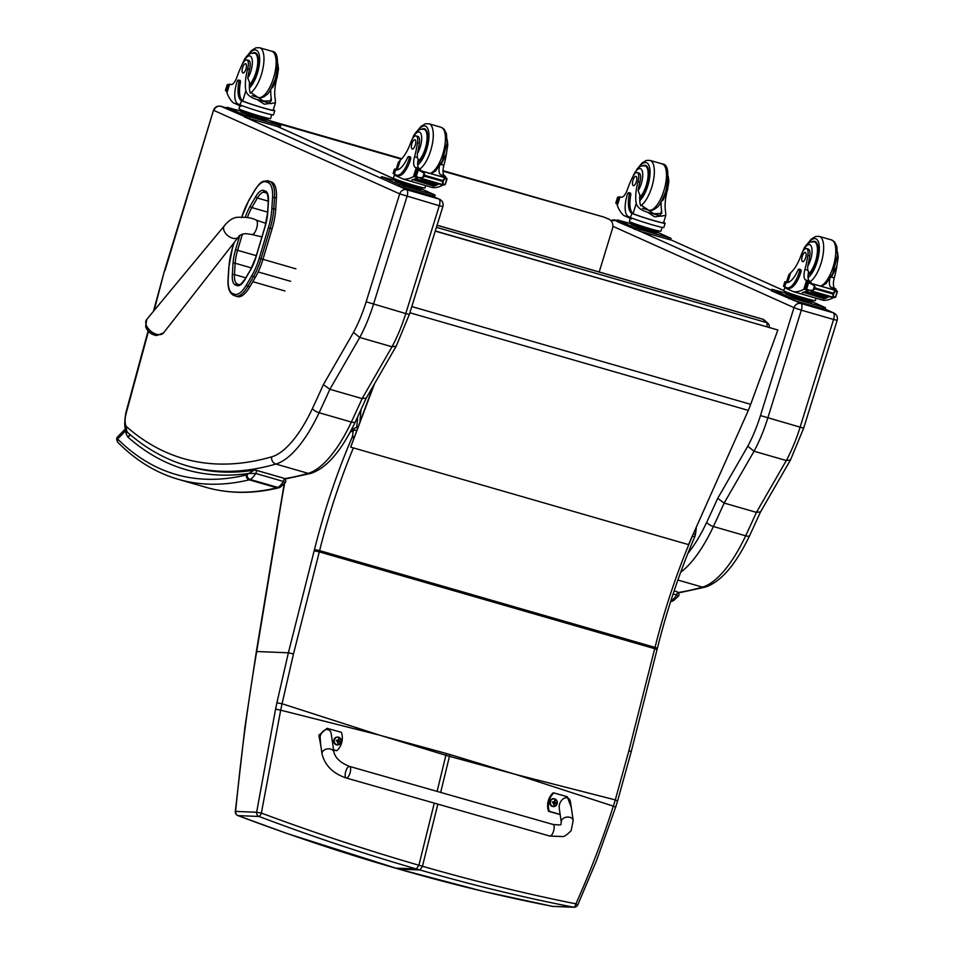 <?xml version="1.0" encoding="UTF-8"?>
<svg xmlns="http://www.w3.org/2000/svg" width="955" height="955" viewBox="0 0 955 955"><rect width="100%" height="100%" fill="white"/><g stroke="black" fill="none" stroke-linecap="round" stroke-linejoin="round"><path stroke-width="1.43" d="M381.463 735.708L446.343 753.495A160.01 60.583 -73.9 0 0 445.889 755.298L379.756 735.207L280.686 710.174L261.36 813.087L256.632 812.263L275.565 709.111A156.942 38.367 -77.4 0 0 276.89 702.82L288.374 652.802L256.692 651.513C247.823 703.644 240.803 756.933 235.634 811.404L235.312 811.499A4.011 4.011 0 0 0 237.891 815.594L237.891 815.594A4.011 1.098 -69.2 0 0 238.022 815.618C290.833 835.565 343.287 853.066 395.394 868.107L395.119 868.023M259.032 816.465A4.011 1.11 -69.2 0 0 261.36 813.087C314.207 832.736 366.72 850.117 418.887 865.23L416.38 868.955C364.261 853.901 311.808 836.413 259.032 816.465L238.022 815.618A4.011 3.701 92.3 0 1 235.634 811.404L256.632 812.263A4.011 3.701 -87.7 0 0 259.032 816.465M237.747 815.498A4.011 1.098 -69.2 0 0 237.891 815.594L286.882 833.44L398.689 869.062M356.609 430.311A4.011 1.242 -171.6 0 0 353.278 430.562L350.175 432.149M353.72 437.999A4.011 1.182 -156.7 0 1 352.359 436.793L353.278 430.562A4.011 3.498 62.9 0 1 355.021 428.019L351.38 429.881M276.89 702.82L282.059 703.74L280.686 710.174L275.565 709.111M514.339 774.051L449.912 754.522A160.01 60.583 -73.9 0 0 449.459 756.324L516.058 774.541L613.349 806.163C602.653 839.421 590.166 871.987 575.913 903.848L577.763 904.886L596.577 860.455L615.653 807.154L613.349 806.163L615.295 799.896L516.046 774.541M437.856 804.134L422.456 866.257L419.949 869.981C472.057 885.01 523.233 897.413 573.454 907.19A4.011 1.898 -79 0 0 575.913 903.848C525.787 893.785 474.635 881.262 422.456 866.257L418.887 865.23L434.286 803.107M552.229 906.295A4.011 1.91 -79 0 0 552.336 906.331A4.011 4.011 0 0 0 552.945 906.402A4.011 3.701 -87.7 0 1 552.456 906.343C502.199 896.554 451.035 884.151 398.951 869.134L395.394 868.107L416.38 868.955L419.949 869.981L398.82 869.11L483.17 891.337L552.348 906.331A4.011 1.91 -79 0 0 552.348 906.331A4.011 1.91 -79 0 0 552.456 906.343L573.454 907.19A4.011 3.701 92.3 0 0 573.943 907.25A4.011 4.011 0 0 0 577.763 904.886M695.813 528.294A4.011 1.242 8.4 0 1 696.219 528.963A4.011 4.011 0 0 0 696.171 527.494M692.279 536.197L692.363 536.221A4.011 1.182 23.3 0 0 695.025 536.197A4.011 4.011 0 0 0 695.3 535.194A4.011 1.242 -171.6 0 0 693.354 533.785M769.169 327.29A4.011 4.011 0 0 0 767.939 323.327L767.939 323.327A4.011 3.653 131.7 0 0 766.626 322.611A4.011 1.516 106.1 0 1 766.77 326.598M762.388 319.149A4.011 1.516 106.1 0 1 762.675 319.161L762.675 319.161A4.011 1.516 106.1 0 1 762.914 319.292A4.011 3.653 -48.3 0 1 764.227 320.021A4.011 4.011 0 0 0 762.675 319.161L437.08 225.213M443.025 171.184L603.476 216.964A8.022 7.425 -67.7 0 1 604.193 217.215A8.022 8.022 0 0 0 603.369 216.916L443.036 170.659L603.476 216.964A8.022 3.032 -73.9 0 0 603.369 216.916L603.369 216.916A8.022 3.032 -73.9 0 0 603.238 216.892M604.193 217.215L608.431 218.946A8.022 7.425 -67.7 0 1 612.513 228.436L599.203 271.996M272.139 121.882L401.339 159.151M607.714 218.707A8.022 7.425 -67.7 0 1 608.431 218.946M374.563 383.695L350.688 447.131L373.381 385.748M350.688 447.131L688.519 544.613L748.326 410.411A64.2 24.305 -73.9 0 0 750.69 404.347L777.859 329.988L435.241 231.122M777.859 329.988L435.289 230.955M262.947 259.354L272.115 228.722L270.193 228.161L261.013 258.805L262.947 259.354A36.6 13.859 106.1 0 1 255.403 277.213L253.469 276.652A36.6 13.859 -73.9 0 0 261.013 258.805L259.223 258.244A35.156 13.31 106.1 0 1 251.977 275.386L246.378 285.008A27.134 10.278 106.1 0 1 234.524 294.224L232.781 293.579A27.146 10.278 106.1 0 1 228.245 278.347L228.949 267.006A35.156 13.31 106.1 0 1 232.387 248.479L234.166 242.558M271.614 182.059L267.949 180.865L271.614 182.059A28.578 10.815 106.1 0 1 276.401 198.091L274.479 197.53A28.578 10.815 -73.9 0 0 269.692 181.498A1.444 1.337 110.1 0 0 267.997 182.512A27.134 10.266 106.1 0 1 272.533 197.733L271.829 209.061A35.156 13.31 106.1 0 1 268.391 227.612L259.223 258.244M246.378 285.008A1.444 0.74 30.2 0 0 247.882 286.273L249.804 286.822L255.403 277.213M271.829 209.061A1.444 0.68 3.5 0 1 273.775 208.859L275.697 209.42L276.401 198.091M249.804 286.822A28.578 10.815 106.1 0 1 237.592 296.623L235.67 296.062A28.578 10.815 -73.9 0 0 247.882 286.273L253.469 276.652A1.444 0.74 30.2 0 1 251.977 275.386M275.697 209.42A36.612 13.859 106.1 0 1 272.115 228.722M192.325 467.317L187.192 465.837A965.004 365.335 -73.9 0 0 275.9 464.046A104.322 39.489 -73.9 0 0 319.101 412.739L351.356 422.05A805.996 305.134 106.1 0 0 362.124 398.593L392.016 346.772L396.23 346.14L409.361 314.398L405.756 313.562A80.256 30.381 106.1 0 1 392.016 346.772L359.76 337.461A80.256 30.381 -73.9 0 0 373.501 304.263L407.021 196.408A6.017 2.28 -73.9 0 0 406.711 189.723C403.428 189.15 401.076 190.534 399.668 193.865L439.276 205.719L405.756 313.562L366.159 301.804A74.311 28.137 106.1 0 1 353.493 332.424L359.76 337.461L329.869 389.294L362.124 398.593L366.254 398.104L355.379 421.788A5.933 2.113 25.1 0 1 351.356 422.05A104.322 39.489 106.1 0 1 308.155 473.358A5.933 5.348 73.9 0 0 310.9 473.37C326.55 468.213 341.377 451.023 355.379 421.788M432.985 196.288L438.966 199.034A6.017 2.28 106.1 0 1 439.276 205.719L442.881 206.543L409.361 314.398M353.493 332.424L323.399 384.602L329.869 389.294A805.996 305.134 -73.9 0 1 319.101 412.739A5.933 2.113 25.1 0 1 312.464 408.442A98.389 37.245 106.1 0 1 271.721 456.836A5.933 5.348 73.9 0 0 275.9 464.046L308.155 473.358A965.004 365.335 106.1 0 1 284.59 478.634M833.978 313.073L833.261 312.798A6.017 2.28 106.1 0 1 833.572 319.483L837.177 320.319C837.929 317.144 836.866 314.72 833.978 313.073L825.108 309.086M825.096 309.134L833.261 312.798L801.006 303.499A6.017 2.28 -73.9 0 1 801.317 310.172L793.963 307.725L760.455 415.58L803.656 428.174L790.501 459.94L786.311 460.537L754.056 451.238A80.256 30.381 -73.9 0 0 767.796 418.027L801.317 310.172L833.572 319.483L800.051 427.339A80.256 30.381 106.1 0 1 786.311 460.537L756.42 512.369L760.55 511.868L749.675 535.564A5.933 2.113 25.1 0 1 745.652 535.815A104.322 39.489 106.1 0 1 702.45 587.122A5.933 5.348 73.9 0 0 705.196 587.134C720.846 581.977 735.672 564.787 749.675 535.564M680.664 572.308A104.322 39.489 -73.9 0 0 713.397 526.503L745.652 535.815A805.996 305.134 106.1 0 0 756.42 512.369L724.165 503.058L754.056 451.238L747.789 446.2L717.694 498.379L724.165 503.058A805.996 305.134 -73.9 0 1 713.397 526.503A5.933 2.113 -154.9 0 1 706.76 522.206A98.389 37.245 106.1 0 1 687.839 553.518M794.715 300.67L801.006 303.499C797.723 302.926 795.372 304.299 793.963 307.641L793.963 307.725M129.94 434.453L127.97 437.163L130.513 434.943M256.167 470.29L283.563 478.192A2.006 0.764 106.1 0 1 283.695 478.204L256.047 470.218A2.006 0.764 106.1 0 0 255.904 470.218L254.269 470.147L248.778 473.465L255.749 473.465L283.396 481.451L284.936 482.932C286.393 481.583 285.987 480.007 283.695 478.204L283.695 478.204A2.006 0.764 106.1 0 1 284.041 479.458A2.006 0.764 106.1 0 1 283.396 481.451A21.261 8.046 106.1 0 1 277.833 487.444A16.056 6.076 106.1 0 1 276.866 487.814A4.011 3.629 76.5 0 0 278.585 487.862C252.944 494.022 228.758 493.842 205.994 487.325L178.346 479.338A856.683 324.318 -73.9 0 0 249.219 479.84A16.056 6.076 -73.9 0 0 250.174 479.458A4.011 3.486 -118.1 0 1 247.142 474.671A12.033 4.56 106.1 0 1 246.426 474.945A4.011 3.629 76.5 0 0 249.219 479.84L276.866 487.814A856.683 324.318 106.1 0 1 205.994 487.325M246.426 474.945A852.66 322.802 106.1 0 1 117.608 438.99A4.011 3.641 134.9 0 0 118.348 442.857A4.011 3.641 134.9 0 0 118.348 442.869C136.326 460.788 156.322 472.952 178.346 479.338M125.654 429.344L125.511 430.944L117.608 438.99L118.062 436.399M247.142 474.671A17.25 6.53 106.1 0 0 248.778 473.465A967.009 366.087 -73.9 0 1 127.97 437.163A34.01 12.869 -73.9 0 1 125.511 430.944A4.011 2.996 -11.2 0 1 126.072 430.239M673.144 593.903L676.629 594.905L678.157 596.386C679.626 595.037 679.208 593.461 676.928 591.67A2.006 0.764 106.1 0 1 676.928 591.67A2.006 0.764 106.1 0 1 677.274 592.912A2.006 0.764 106.1 0 1 676.629 594.905A21.261 8.046 106.1 0 1 671.055 600.898A16.056 6.076 106.1 0 1 670.828 601.017M276.461 79.754A27.97 10.589 -73.9 0 0 275.255 99.236L275.434 102.818L264.26 104.191L257.038 99.511L271.435 103.665M257.038 99.511C250.735 97.732 247.011 94.82 245.877 90.761A27.97 10.589 106.1 0 1 247.667 68.975L249.53 69.512A8.846 3.343 106.1 0 0 248.658 60.428L246.808 59.902A8.846 3.343 106.1 0 1 247.667 68.975M242.845 63.245A13.477 5.109 106.1 0 1 250.843 56.512A13.477 5.109 106.1 0 1 250.902 71.04A13.477 5.109 106.1 0 1 247.751 78.047L249.494 82.357A27.97 10.589 -73.9 0 0 249.876 91.907L263.461 101.039L271.327 100.86L271.256 98.079A27.97 10.589 -73.9 0 1 270.826 89.209M239.884 104.799A18.205 0.907 17.3 0 0 259.163 111.353A18.205 0.907 17.3 0 0 273.452 114.863L274.765 110.637A18.205 0.907 -162.7 0 1 261.133 107.33A18.205 0.907 -162.7 0 1 241.734 100.8L242.713 100.967A22.741 8.607 106.1 0 1 240.362 82.548A2.519 0.955 106.1 0 0 240.003 80.471L238.499 80.029A2.519 0.955 -73.9 0 0 236.924 82.058A19.697 7.461 -73.9 0 0 237.95 103.928L239.884 104.799L241.734 100.8M274.001 110.112A18.205 0.907 -162.7 0 1 274.765 110.637M241.329 105.396L241.066 106.268L233.259 102.77A85.305 32.291 106.1 0 1 226.944 92.85L229.522 84.553M229.355 84.577L227.72 84.398L229.272 84.84M275.434 102.818L273.154 110.135A16.51 0.824 -162.7 0 1 260.846 107.151A16.51 0.824 -162.7 0 1 243.227 101.23M241.209 100.526A22.741 8.607 -73.9 0 1 238.857 82.118A2.519 0.955 -73.9 0 0 238.499 80.029M227.206 91.477L226.013 91.095A6.757 2.555 -73.9 0 0 225.678 90.641L227.72 84.398M227.457 84.923L227.457 84.923A6.757 2.555 -73.9 0 0 227.959 84.84L228.973 85.795M267.615 119.041L267.257 120.187L258.924 118.169L245.71 113.967L240.827 111.783L241.138 110.816M245.71 113.967L246.068 112.821M258.924 118.169L259.271 117.023M267.997 118.265L267.77 118.993A13.991 0.692 -162.7 0 1 254.197 115.507A13.991 0.692 -162.7 0 1 241.042 110.684L241.269 109.956M226.084 91.155L228.066 85.532M229.654 84.136A56.87 21.523 106.1 0 0 230.68 84.506A56.87 21.523 106.1 0 0 230.788 84.541A10.326 3.904 106.1 0 0 236.959 77.045A44.228 16.748 106.1 0 1 242.391 64.14A8.846 3.343 106.1 0 1 246.808 59.902M271.733 114.731L270.528 118.587A16.51 0.824 -162.7 0 1 257.564 115.4A16.51 0.824 -162.7 0 1 240.075 109.455A16.51 0.824 -162.7 0 1 238.989 108.786L239.932 105.754M267.4 119.745L280.448 125.606L280.233 127.302L249.255 118.504L220.975 106.327A6.017 2.28 -73.9 0 0 220.856 106.28A6.017 2.28 -73.9 0 0 220.689 106.256M280.71 125.774L244.767 115.316L227.039 107.306L241.018 111.198M251.702 117.167L246.617 115.651L251.631 117.405M276.675 124.377L271.59 122.849L276.604 124.616M235.276 109.801L230.191 108.273L235.205 110.04M249.351 85.783A18.061 6.84 -73.9 0 0 256.418 72.878A18.061 6.84 -73.9 0 0 255.128 52.704A18.061 6.84 -73.9 0 0 252.98 52.919M247.751 78.047A27.97 10.589 106.1 0 1 249.53 69.512M277.857 63.71L278.478 68.975L277.081 77.785L272.724 87.347L271.28 88.421M242.606 67.626A4.811 1.826 -73.9 0 0 242.952 72.998A4.811 1.826 -73.9 0 0 246.032 68.879A4.811 1.826 -73.9 0 0 245.626 63.746A4.811 1.826 -73.9 0 0 242.606 67.626M416.117 135.92L417.98 136.458A8.846 3.343 106.1 0 1 419.329 143.298L417.466 142.761A8.846 3.343 106.1 0 0 416.117 135.92A8.846 3.343 106.1 0 0 410.853 142.247A27.97 10.589 106.1 0 1 400.324 160.106L398.331 162.362L396.05 169.692A16.51 0.824 -162.7 0 0 396.397 169.99M396.038 169.954L395.203 169.715A18.205 0.907 -162.7 0 1 394.439 169.19L393.126 173.416A18.205 0.907 17.3 0 0 394.331 174.144L396.265 175.016A19.697 7.461 -73.9 0 0 396.647 175.147A19.697 7.461 -73.9 0 0 408.967 159.306A2.519 0.955 -73.9 0 0 408.788 156.501A2.519 0.955 -73.9 0 0 407.463 157.826A22.741 8.607 -73.9 0 1 395.657 169.883L394.331 174.144M394.439 169.19A18.205 0.907 -162.7 0 1 396.17 169.322M418.111 177.367A1.898 0.716 106.1 0 1 417.908 177.523L413.479 176.615A85.305 32.291 106.1 0 1 403.296 179.122L432.675 187.598A85.305 32.291 -73.9 0 0 442.857 185.091L443.084 184.84M442.857 185.091L441.699 184.387M438.846 183.945A85.305 32.291 106.1 0 1 436.387 185.127M433.594 186.046A85.305 32.291 106.1 0 1 433.176 186.141L432.842 186.034A85.305 32.291 106.1 0 0 433.248 185.939M438.512 183.838A85.305 32.291 106.1 0 1 436.495 184.828M418.433 177.511A85.305 32.291 106.1 0 1 412.142 180.065L411.796 179.97A85.305 32.291 106.1 0 0 417.908 177.523M436.077 185.401L436.507 184.769L415.95 178.848A85.305 32.291 106.1 0 1 415.425 179.074L435.969 184.995M435.002 185.807L435.408 185.222L414.864 179.289A85.305 32.291 106.1 0 1 414.339 179.48L434.895 185.413M414.398 179.838L413.79 179.659A85.305 32.291 106.1 0 1 413.276 179.815L433.94 186.141M446.534 153.301A44.228 16.748 -73.9 0 1 443.908 165.263A10.326 3.904 -73.9 0 0 444.481 175.78A56.87 21.523 -73.9 0 0 445.567 176.377L445.293 177.761M441.843 176.771A1.898 0.716 106.1 0 0 441.604 175.243L445.603 176.388L443.92 177.976M419.484 170.503L416.846 169.954A6.757 2.555 106.1 0 1 416.511 169.501L446.415 178.084L442.475 180.435L425.047 175.41L424.115 173.249L419.484 170.503L446.451 178.119M416.571 176.341L414.565 175.756A6.757 2.555 106.1 0 1 415.067 175.672L418.875 177.666L444.159 184.96L445.221 184.53L446.785 178.382M444.779 184.84L442.75 183.265L442.213 181.283L424.784 176.257L422.79 177.511L418.875 177.666M442.213 181.283L442.475 180.435M408.788 156.501L410.28 156.93A2.519 0.955 106.1 0 1 410.459 159.748A19.697 7.461 106.1 0 1 398.139 175.589L396.647 175.147M441.604 175.243A56.87 21.523 106.1 0 1 440.482 174.634A10.326 3.904 106.1 0 1 439.372 166.468M415.067 175.672L416.344 176.198L418.147 170.42L416.846 169.954L415.067 175.672M422.05 188.386L421.704 189.544L413.36 187.526L400.145 183.324L395.275 181.128L395.573 180.161M400.145 183.324L400.503 182.166M413.36 187.526L413.718 186.38A13.991 0.692 -162.7 0 1 395.477 180.029L395.704 179.301M422.432 187.61L422.206 188.338A13.991 0.692 -162.7 0 1 413.718 186.38M420.761 178.203L441.306 184.136M415.95 178.848L415.532 179.468M414.565 175.756L416.44 169.441M417.466 142.761A44.228 16.748 106.1 0 1 414.542 156.787A10.326 3.904 106.1 0 0 415.115 167.304A56.87 21.523 106.1 0 0 416.189 167.901L418.111 170.539M420.463 170.599A1.898 0.716 106.1 0 0 420.224 169.071A56.87 21.523 106.1 0 1 419.102 168.462A10.326 3.904 106.1 0 1 418.242 159.115L417.335 157.599L414.542 156.787M414.1 176.424L415.377 176.018M403.296 179.122L395.501 175.613L395.764 174.789M424.784 176.257L425.047 175.41M425.703 185.58L424.975 187.944A16.51 0.824 -162.7 0 1 414.948 185.616A16.51 0.824 -162.7 0 1 393.424 178.143L394.63 174.276M421.835 189.09L434.895 194.951L434.68 196.646L398.736 186.189L245.125 117.167M435.158 195.118L399.202 184.661L381.475 176.651L395.454 180.555M385.51 178.048L390.595 179.576L385.51 178.048M426.909 192.624L431.994 194.151L426.909 192.624M401.936 185.413L407.021 186.941L401.936 185.413M422.289 128.937A18.061 6.84 106.1 0 1 424.438 128.734A18.061 6.84 106.1 0 1 426.933 144.145A18.061 6.84 106.1 0 1 417.705 162.589M443.908 165.263L441.115 164.451L439.622 165.287M441.115 164.451L446.367 153.898L447.8 144.802L447.167 139.74M419.329 143.298A44.228 16.748 106.1 0 1 417.347 153.624L417.335 157.599M415.27 145.148A4.811 1.826 -73.9 0 0 414.936 139.776A4.811 1.826 -73.9 0 0 411.844 143.895A4.811 1.826 -73.9 0 0 412.262 149.028A4.811 1.826 -73.9 0 0 415.27 145.148M666.829 192.385A27.97 10.589 -73.9 0 0 665.623 211.867L665.802 215.448L654.641 216.833L647.406 212.141L661.803 216.296M647.406 212.141C641.103 210.375 637.379 207.462 636.245 203.391A27.97 10.589 106.1 0 1 638.036 181.617L639.898 182.154A8.846 3.343 106.1 0 0 639.038 173.07L637.176 172.533A8.846 3.343 106.1 0 1 638.036 181.617M633.213 175.887A13.477 5.109 106.1 0 1 641.211 169.142A13.477 5.109 106.1 0 1 641.283 183.67A13.477 5.109 106.1 0 1 638.131 190.69L639.862 194.987A27.97 10.589 -73.9 0 0 640.244 204.549L653.829 213.681L661.708 213.502L661.624 210.721A27.97 10.589 -73.9 0 1 661.194 201.851M630.252 217.43A18.205 0.907 17.3 0 0 649.531 223.995A18.205 0.907 17.3 0 0 663.821 227.505L665.134 223.279A18.205 0.907 -162.7 0 1 651.501 219.96A18.205 0.907 -162.7 0 1 632.103 213.443L633.081 213.598A22.741 8.607 106.1 0 1 630.73 195.19A2.519 0.955 106.1 0 0 630.372 193.101L628.867 192.671A2.519 0.955 -73.9 0 0 627.292 194.701A19.697 7.461 -73.9 0 0 628.318 216.558L630.252 217.43L632.103 213.443M664.382 222.754A18.205 0.907 -162.7 0 1 665.134 223.279M631.697 218.038L631.434 218.91L623.639 215.4A85.305 32.291 106.1 0 1 617.312 205.48L619.89 197.184M619.723 197.219L618.1 197.04L619.64 197.482M665.802 215.448L663.522 222.778A16.51 0.824 -162.7 0 1 651.215 219.781A16.51 0.824 -162.7 0 1 633.607 213.872M631.577 213.168A22.741 8.607 -73.9 0 1 629.226 194.76A2.519 0.955 -73.9 0 0 628.867 192.671M617.575 204.119L616.381 203.725A6.757 2.555 -73.9 0 0 616.047 203.272L618.1 197.04M617.825 197.554L617.825 197.554A6.757 2.555 -73.9 0 0 618.327 197.47L619.341 198.437M657.983 231.683L657.625 232.829L649.293 230.812L636.078 226.61L631.207 224.425L631.506 223.446M636.078 226.61L636.436 225.464M649.293 230.812L649.651 229.666M658.365 230.895L658.138 231.623A13.991 0.692 -162.7 0 1 644.565 228.138A13.991 0.692 -162.7 0 1 631.41 223.327L631.637 222.587M616.452 203.797L618.434 198.174M620.022 196.778A56.87 21.523 106.1 0 0 621.048 197.148A56.87 21.523 106.1 0 0 621.156 197.172A10.326 3.904 106.1 0 0 627.328 189.687A44.228 16.748 106.1 0 1 632.759 176.782A8.846 3.343 106.1 0 1 637.176 172.533M662.101 227.362L660.896 231.229A16.51 0.824 -162.7 0 1 647.932 228.042A16.51 0.824 -162.7 0 1 630.443 222.085A16.51 0.824 -162.7 0 1 629.357 221.429L630.3 218.397M657.768 232.387L670.816 238.249L670.613 239.932L639.623 231.134L616.93 221.476L617.408 219.948L631.386 223.84M671.078 238.404L635.135 227.947L617.408 219.948M642.07 229.809L636.985 228.281L641.999 230.048M667.044 237.019L661.958 235.491L666.972 237.258M625.644 222.431L620.559 220.903L625.573 222.67M639.719 198.413A18.061 6.84 -73.9 0 0 646.786 185.521A18.061 6.84 -73.9 0 0 645.496 165.346A18.061 6.84 -73.9 0 0 643.348 165.549M638.131 190.69A27.97 10.589 106.1 0 1 639.898 182.154M668.237 176.353L668.858 181.605L667.45 190.427L663.092 199.977L661.66 201.063M632.974 180.256A4.811 1.826 -73.9 0 0 633.32 185.64A4.811 1.826 -73.9 0 0 636.412 181.522A4.811 1.826 -73.9 0 0 635.994 176.388A4.811 1.826 -73.9 0 0 632.974 180.256M806.486 248.563L808.348 249.1A8.846 3.343 106.1 0 1 809.697 255.928L807.846 255.391A8.846 3.343 106.1 0 0 806.486 248.563A8.846 3.343 106.1 0 0 801.221 254.89A27.97 10.589 106.1 0 1 790.692 272.748L788.699 274.992L786.419 282.322A16.51 0.824 -162.7 0 0 786.765 282.62M786.419 282.596L785.571 282.358A18.205 0.907 -162.7 0 1 784.819 281.821L783.506 286.046A18.205 0.907 17.3 0 0 784.7 286.787L786.634 287.646A19.697 7.461 -73.9 0 0 787.015 287.789A19.697 7.461 -73.9 0 0 799.335 271.948A2.519 0.955 -73.9 0 0 799.156 269.131A2.519 0.955 -73.9 0 0 797.843 270.468A22.741 8.607 -73.9 0 1 786.025 282.513L784.7 286.787M784.819 281.821A18.205 0.907 -162.7 0 1 786.538 281.964M808.479 290.01A1.898 0.716 106.1 0 1 808.276 290.165L803.847 289.246A85.305 32.291 106.1 0 1 793.665 291.753L823.043 300.228A85.305 32.291 -73.9 0 0 833.226 297.721L833.464 297.291M833.226 297.721L832.068 297.029M829.215 296.575A85.305 32.291 106.1 0 1 826.755 297.757M823.962 298.676A85.305 32.291 106.1 0 1 823.544 298.772L823.21 298.676A85.305 32.291 106.1 0 0 823.628 298.581L823.544 298.772M828.88 296.48A85.305 32.291 106.1 0 1 826.863 297.471M808.813 290.153A85.305 32.291 106.1 0 1 802.51 292.707L802.164 292.612A85.305 32.291 106.1 0 0 808.276 290.165M826.457 298.032L826.875 297.411L806.318 291.478A85.305 32.291 106.1 0 1 805.793 291.705L826.35 297.638M825.371 298.438L825.788 297.865L805.232 291.932A85.305 32.291 106.1 0 1 804.707 292.123L825.263 298.044M804.767 292.481L804.158 292.302A85.305 32.291 106.1 0 1 803.644 292.457L824.308 298.784M836.902 265.932A44.228 16.748 -73.9 0 1 834.276 277.905A10.326 3.904 -73.9 0 0 834.849 288.422A56.87 21.523 -73.9 0 0 835.935 289.007L835.661 290.404M832.211 289.401A1.898 0.716 106.1 0 0 831.972 287.873L835.971 289.031L834.288 290.618M809.852 283.146L807.214 282.596A6.757 2.555 106.1 0 1 806.88 282.143L836.783 290.726L832.844 293.078L815.415 288.052L814.484 285.891L809.852 283.146L836.831 290.762M806.951 288.971L804.934 288.398A6.757 2.555 106.1 0 1 805.435 288.315L809.255 290.308L834.527 297.602L835.601 297.172L837.153 291.024M835.148 297.483L833.118 295.907L832.581 293.925L815.152 288.899L813.159 290.153L809.255 290.308M832.581 293.925L832.844 293.078M799.156 269.131L800.648 269.561A2.519 0.955 106.1 0 1 800.827 272.378A19.697 7.461 106.1 0 1 788.508 288.219L787.015 287.789M831.972 287.873A56.87 21.523 106.1 0 1 830.862 287.264A10.326 3.904 106.1 0 1 829.752 279.099M805.435 288.315L806.724 288.84L808.515 283.05L807.214 282.596L805.435 288.315M812.43 301.028L812.072 302.174L803.728 300.156L790.513 295.954L785.643 293.77L785.941 292.803M790.513 295.954L790.871 294.809M803.728 300.156L804.086 299.011A13.991 0.692 -162.7 0 1 785.846 292.672L786.072 291.944M812.801 300.24L812.574 300.98A13.991 0.692 -162.7 0 1 804.086 299.011M811.129 290.845L831.686 296.778M806.318 291.478L805.901 292.111M804.934 288.398L806.808 282.071M807.846 255.391A44.228 16.748 106.1 0 1 804.91 269.429A10.326 3.904 106.1 0 0 805.483 279.946A56.87 21.523 106.1 0 0 806.557 280.531L808.479 283.169M810.831 283.241A1.898 0.716 106.1 0 0 810.592 281.701A56.87 21.523 106.1 0 1 809.47 281.092A10.326 3.904 106.1 0 1 808.61 271.757L807.703 270.229L804.91 269.429M804.468 289.067L805.757 288.649M793.665 291.753L785.87 288.255L786.132 287.419M815.152 288.899L815.415 288.052M816.071 298.223L815.343 300.574A16.51 0.824 -162.7 0 1 805.316 298.258A16.51 0.824 -162.7 0 1 783.792 290.774L784.998 286.918M812.204 301.732L825.263 307.594L825.048 309.289L794.071 300.491L771.365 290.821L771.843 289.293L785.822 293.185M825.526 307.761L789.582 297.303L771.843 289.293M775.878 290.678L780.963 292.206L775.878 290.678M817.277 305.266L822.362 306.794L817.277 305.266M792.304 298.056L797.389 299.584L792.304 298.056M812.669 241.579A18.061 6.84 106.1 0 1 814.806 241.376A18.061 6.84 106.1 0 1 817.301 256.788A18.061 6.84 106.1 0 1 808.073 275.231M834.276 277.905L831.483 277.093L829.99 277.917M831.483 277.093L836.735 266.529L838.168 257.432L837.547 252.383M809.697 255.928A44.228 16.748 106.1 0 1 807.715 266.254L807.703 270.229M805.638 257.79A4.811 1.826 -73.9 0 0 805.304 252.407A4.811 1.826 -73.9 0 0 802.212 256.537A4.811 1.826 -73.9 0 0 802.63 261.658A4.811 1.826 -73.9 0 0 805.638 257.79M154.507 335.014A9.753 5.957 38.8 0 0 156.739 335.503L163.52 332.913A10.768 6.578 -141.2 0 1 155.928 334.083A10.768 6.578 -141.2 0 1 147.368 327.314A10.768 6.578 -141.2 0 1 146.748 319.4L145.649 326.574A9.753 5.957 38.8 0 0 154.507 335.014M549.793 836.055L346.247 778.003A6.017 2.28 -74.1 0 0 348.515 776.415A6.017 2.28 -74.1 0 0 350.581 770.339A6.017 2.28 -74.1 0 0 349.542 766.423A6.017 2.28 -74.1 0 0 345.698 771.592A6.017 2.28 -74.1 0 0 346.247 778.003A6.017 2.28 -74.1 0 0 348.515 776.415A6.017 2.28 -74.1 0 0 350.581 770.339A6.017 2.28 -74.1 0 0 349.542 766.423L553.088 824.475A6.017 2.28 -74.1 0 1 554.127 828.391A6.017 2.28 -74.1 0 1 552.062 834.467A6.017 2.28 -74.1 0 1 549.793 836.055L562.579 836.544C564.011 836.914 566.852 834.957 571.114 830.683L573.203 820.476A6.017 4.262 171.7 0 0 566.625 817.134A6.017 4.262 171.7 0 0 561.289 822.219L559.355 809.064C557.625 799.24 569.419 792.686 570.613 802.809L573.203 820.476M560.143 814.412L549.292 811.32A16.545 15.256 -86.9 0 1 553.9 792.913L567.282 796.733L571.293 807.476M553.9 792.913L553.124 792.877A16.545 15.256 93.1 0 0 548.516 811.273L560.167 814.603M549.292 811.32L548.516 811.273M320.701 744.924L319.925 734.467L327.028 728.331L341.424 732.318A16.545 15.256 -86.9 0 1 336.817 750.726L333.582 749.794M333.94 752.242L331.349 734.574C330.167 724.439 318.373 731.005 320.104 740.829L322.026 753.984A6.017 4.262 -8.3 0 1 322.635 751.585A6.017 4.262 -8.3 0 1 329.057 748.816A6.017 4.262 -8.3 0 1 333.94 752.242C335.432 758.139 340.637 762.866 349.542 766.423M333.617 749.985L336.817 750.726M327.028 728.331L318.886 735.219L320.844 745.879M553.315 806.569A3.951 3.641 -86.9 0 1 549.782 802.021A3.951 3.641 -86.9 0 1 553.733 798.69M552.897 806.33A3.808 3.51 -86.9 0 1 551.345 799.98A3.808 3.51 -86.9 0 1 557.207 801.639A3.808 3.51 -86.9 0 1 552.897 806.33M555.022 800.72A2.101 1.934 93.1 0 0 554.569 800.6A5.133 1.528 105.6 0 1 554.425 801.579L553.542 802.14A5.133 0.812 -168.1 0 0 552.491 801.902A2.101 1.934 93.1 0 0 552.372 802.391L553.912 803.633A5.133 1.528 105.2 0 1 553.566 804.623A2.101 1.934 93.1 0 0 554.007 804.755A5.133 2.352 -73.4 0 0 554.413 803.776L556.085 803.442A2.101 1.934 93.1 0 0 556.204 802.964A5.133 0.824 -167.7 0 0 555.428 802.678L554.927 801.723A5.133 2.352 -73.9 0 0 555.022 800.72L554.951 800.863A1.946 1.791 -86.9 0 0 554.557 800.744M554.425 801.579L552.647 802.164A3035.527 479.983 11.9 0 1 552.611 801.949L552.491 801.902M553.625 803.704L555.022 803.143A1.385 1.277 -86.9 0 0 555.094 802.857A3035.527 488.136 12.3 0 0 556.049 802.928L556.204 802.964M555.022 803.143A3035.527 7.879 -164.3 0 1 555.929 803.394A1.946 1.791 -86.9 0 0 556.049 802.928M555.094 802.857L554.139 801.651M553.9 801.591L552.861 802.248L553.9 801.591M337.27 744.96A3.951 3.641 -86.9 0 1 333.737 740.412A3.951 3.641 -86.9 0 1 337.688 737.081M336.852 744.709A3.808 3.51 -86.9 0 1 335.289 738.358A3.808 3.51 -86.9 0 1 341.162 740.029A3.808 3.51 -86.9 0 1 336.852 744.709M338.965 739.11A2.101 1.934 93.1 0 0 338.524 738.979A5.133 1.528 105.6 0 1 338.38 739.97L337.497 740.519A5.133 0.812 -168.1 0 0 336.447 740.292A2.101 1.934 93.1 0 0 336.327 740.77L337.867 742.023A5.133 1.528 105.2 0 1 337.521 743.014A2.101 1.934 93.1 0 0 337.963 743.133A5.133 2.352 -73.4 0 0 338.368 742.166L340.04 741.832A2.101 1.934 93.1 0 0 340.159 741.343A5.133 0.824 -167.7 0 0 339.383 741.056L338.882 740.113A5.133 2.352 -73.9 0 0 338.965 739.11L338.906 739.254A1.946 1.791 -86.9 0 0 338.512 739.134M338.38 739.97L336.602 740.543A3035.527 479.983 11.9 0 1 336.566 740.328L336.447 740.292M337.581 742.083L338.965 741.522A1.385 1.277 -86.9 0 0 339.037 741.235A3035.527 488.136 12.3 0 0 340.004 741.307L340.159 741.343M338.965 741.522A3035.527 7.879 -164.3 0 1 339.885 741.784A1.946 1.791 -86.9 0 0 340.004 741.307M339.037 741.235L338.094 740.041M337.855 739.97L336.805 740.626L337.855 739.97M379.756 735.207L282.059 703.74L293.495 653.912L288.374 652.802L314.171 550.784A156.489 59.246 -73.9 0 0 314.482 549.555A288.135 109.097 106.1 0 1 352.359 436.793A4.011 1.242 8.4 0 1 354.293 436.459M440.673 792.411L449.459 756.324L445.889 755.298L437.104 791.397M361.002 409.647L359.94 421.477M356.716 427.589L357.683 416.846M284.602 483.361A996.423 377.273 -73.9 0 0 277.034 528.473A164.511 62.29 106.1 0 1 276.568 531.398L256.692 651.513A4.011 1.074 -170.4 0 0 256.31 651.883L245.077 726.003L235.324 811.499M277.034 528.473A4.011 1.17 -171 0 0 276.64 528.879L284.196 483.863M276.568 531.398A4.011 1.098 -170.6 0 0 276.174 531.768L276.64 528.879M259.927 631.876A4.011 1.098 -170.6 0 0 259.545 632.246A4.011 1.098 -170.6 0 0 259.533 632.27L276.174 531.768M314.171 550.784L319.292 551.894L293.495 653.912M314.482 549.555L319.615 550.629A160.5 60.774 106.1 0 1 319.292 551.894L654.7 648.684L628.903 750.69L615.295 799.896L617.587 800.97L631.243 751.597L628.903 750.69M353.374 447.907A284.124 107.581 -73.9 0 0 319.615 550.629L655.023 647.406A160.5 60.774 106.1 0 1 654.7 648.684L657.04 649.579L631.243 751.597M449.912 754.522L446.343 753.495M692.769 535.098A4.011 1.516 106.1 0 1 692.363 536.221A284.124 107.581 -73.9 0 0 655.023 647.406L657.362 648.338L657.04 649.579M617.587 800.982L615.653 807.154M437.056 225.273L762.914 319.292L766.626 322.611L436.423 227.326M268.904 120.425L401.733 158.745L268.856 120.402M750.69 404.347L411.796 306.567M748.326 410.411L409.874 312.763M247.417 217.561A24.579 9.299 106.1 0 1 251.845 207.581A1.6 0.824 -149.8 0 1 250.174 206.173A26.179 9.908 -73.9 0 0 245.328 217.215M267.615 212.129L251.845 207.581L257.408 198.019A1.6 0.824 -149.8 0 1 255.737 196.623L250.174 206.173M239.812 235.563L235.587 249.661L237.58 250.282L242.415 234.154M268.295 201.171L257.408 198.019A16.545 6.267 106.1 0 1 264.475 192.349A16.545 6.267 106.1 0 1 264.511 192.373A1.6 1.48 -69.9 0 1 263.664 190.463A18.145 6.876 -73.9 0 0 255.737 196.623M266.194 192.982L264.631 192.409A1.6 1.48 -69.9 0 1 264.535 192.373L264.475 192.349M235.587 249.661A26.167 9.908 -73.9 0 0 233.02 263.461A1.6 0.752 3.5 0 1 235.181 263.234A24.567 9.299 106.1 0 1 237.58 250.282L256.298 255.677M266.373 193.041A1.6 1.48 -69.9 0 1 266.29 193.017L266.29 193.017A1.6 1.48 -69.9 0 1 265.406 191.096L263.664 190.463M233.02 263.461L232.328 274.801A1.6 0.752 3.5 0 1 234.476 274.574L235.181 263.234L251.499 267.949M268.403 201.911A1.6 0.752 3.5 0 1 268.271 201.589A1.6 0.752 3.5 0 1 268.451 201.266A18.145 6.864 -73.9 0 0 265.406 191.096M232.328 274.801A18.157 6.876 -73.9 0 0 235.36 284.984A1.6 1.48 -69.9 0 1 237.246 283.85A16.545 6.267 106.1 0 1 234.476 274.574L245.781 277.833M267.698 213.251A1.6 0.752 3.5 0 1 267.567 212.917A1.6 0.752 3.5 0 1 267.746 212.607L268.451 201.266M235.36 284.984L237.103 285.617A1.6 1.48 -69.9 0 1 238.989 284.495L239.705 284.566M255.94 257.253L265.18 226.407A26.179 9.908 -73.9 0 0 267.746 212.607M237.103 285.617A18.145 6.876 -73.9 0 0 245.029 279.457A1.6 0.824 -149.8 0 1 245.077 279.063A1.6 0.824 -149.8 0 1 245.399 278.824M245.029 279.457L250.664 269.776A1.6 0.824 -149.8 0 1 250.699 269.382L245.077 279.063C241.233 283.993 239.251 285.82 239.144 284.542A16.545 6.267 106.1 0 1 238.989 284.495L239.251 284.566M264.535 192.373L266.29 193.017C267.233 192.301 267.889 195.154 268.271 201.589L267.567 212.917L265.072 226.359L255.833 257.241L250.699 269.382A1.6 0.824 -149.8 0 1 251.01 269.155M250.664 269.776A25.618 9.693 -73.9 0 0 255.94 257.289M241.842 216.94A35.168 13.31 106.1 0 1 248.873 200.55L254.424 191.036A27.134 10.278 106.1 0 1 266.254 181.88L267.997 182.512M232.399 248.443L228.794 267.293A1.444 0.68 3.5 0 1 228.949 267.006M228.913 267.591A1.444 0.68 3.5 0 1 228.794 267.293L228.09 278.633A1.444 0.68 3.5 0 1 228.245 278.347M235.228 295.919L233.653 295.334A1.444 1.337 110.2 0 1 233.569 295.31L235.312 295.943A1.444 1.337 110.2 0 0 235.396 295.978A28.578 10.815 -73.9 0 0 235.67 296.062L235.312 295.943A1.444 1.337 110.2 0 1 234.524 294.224M272.533 197.733A1.444 0.68 3.5 0 1 274.479 197.53L273.775 208.859A36.612 13.859 -73.9 0 1 270.193 228.161L268.391 227.612M254.758 190.475A1.444 0.74 30.3 0 0 254.46 190.678C260.452 181.522 262.159 182.047 263.079 181.331L267.675 180.77A28.578 10.815 -73.9 0 1 267.949 180.865A1.444 1.337 110.1 0 0 266.254 181.88M249.207 199.989A1.444 0.74 30.3 0 0 248.909 200.192L254.46 190.678A1.444 0.74 30.3 0 0 254.424 191.036M241.496 217.716L248.909 200.192A1.444 0.74 30.3 0 0 248.873 200.55M228.209 278.932A1.444 0.68 3.5 0 1 228.09 278.633C227.469 287.539 229.296 293.09 233.569 295.31A1.444 1.337 110.2 0 1 232.781 293.579M295.907 268.821L262.959 259.318M284.996 290.988L252.788 281.689M258.16 271.948L290.618 281.307M278.227 126.86L395.621 179.576M432.663 196.205L438.966 199.034L406.711 189.723L399.56 186.523M323.399 384.602A800.063 302.89 106.1 0 1 312.464 408.442M271.721 456.836A959.071 363.079 106.1 0 1 126.812 426.957A5.933 5.408 131.2 0 0 128.185 432.949C146.199 448.695 165.872 459.665 187.192 465.837M126.812 426.957A14.122 5.348 106.1 0 1 126.275 412.918L125.821 412.882C123.852 424.868 124.639 431.553 128.185 432.949M154.125 310.494L164.511 270.623L153.445 311.318M126.275 412.918L148.455 331.361M164.964 270.659A14.122 5.348 106.1 0 1 165.287 269.549L164.511 270.623M165.287 269.549L213.49 110.314C214.815 106.984 217.274 105.647 220.856 106.28L226.813 107.999M213.884 110.529L213.932 110.47A5.933 5.491 -65.8 0 1 220.975 106.327L226.813 108.011M213.932 110.47L399.668 193.865M399.668 193.96L366.159 301.804M677.883 580.043L702.45 587.122A965.004 365.335 106.1 0 1 678.265 592.494M783.864 290.571L670.673 239.741L783.852 290.618M760.455 415.58A74.311 28.137 106.1 0 1 747.789 446.2M771.545 290.272L640.268 231.325M617.097 220.915L615.271 220.092A5.933 5.491 114.2 0 0 610.937 220.724M612.883 226.323L793.963 307.641M610.734 220.51L617.193 220.641L615.271 220.092A6.017 2.28 -73.9 0 0 615.151 220.056A6.017 2.28 -73.9 0 0 614.984 220.02M717.694 498.379A800.063 302.89 106.1 0 1 706.76 522.206M278.585 487.862L280.257 487.217A4.011 3.486 -118.1 0 1 277.833 487.444L250.174 479.458A21.261 8.046 -73.9 0 0 255.749 473.465A2.006 0.764 106.1 0 0 256.394 471.472A2.006 0.764 106.1 0 0 256.047 470.218L254.293 470.147C231.767 473.704 210.506 472.582 190.487 466.804A962.998 364.571 106.1 0 1 188.648 466.267M674.146 590.859L676.928 591.67A2.006 0.764 106.1 0 0 676.785 591.658L674.146 590.894M670.697 601.387A4.011 3.629 76.5 0 0 671.807 601.316L673.478 600.683A4.011 3.486 -118.1 0 1 671.055 600.898L670.876 600.85M229.606 84.124L231.253 84.589M238.857 82.118L240.362 82.548M270.026 102.042L271.256 98.079M226.18 91.143L227.218 91.441M226.478 90.653L227.386 90.916M228.078 84.876L229.164 85.186M242.713 100.967L245.877 90.761M278.275 125.201L277.81 126.74M244.48 113.418L263.15 119.196M227.302 107.461L226.824 109.001M244.767 115.316L244.289 116.844M249.733 116.964L249.255 118.504M249.41 88.063A20.867 7.903 -73.9 0 0 257.396 73.32A20.867 7.903 -73.9 0 0 258.507 52.668A20.867 7.903 -73.9 0 0 248.897 54.256M250.258 93.16A24.078 9.108 -73.9 0 0 261.36 74.645A24.078 9.108 -73.9 0 0 259.653 47.75L256 47.774L251.631 50.412L247.87 55.056M273.5 78.143A24.078 9.108 -73.9 0 0 271.781 51.248C277.833 51.463 279.051 60.583 275.446 78.597C271.578 88.505 268.57 93.936 266.421 94.891C263.485 97.422 260.822 98.293 258.435 97.517A24.078 9.108 -73.9 0 0 273.5 78.143M241.448 66.062L244.599 59.091L247.082 55.82L250.568 53.385L254.627 53.146A17.5 6.625 106.1 0 1 255.868 72.699A17.5 6.625 106.1 0 1 249.362 84.876M422.79 177.511L424.115 173.249M442.75 183.265L444.075 179.015M410.459 159.748L408.967 159.306M444.481 175.78L440.482 174.634M419.102 168.462L415.115 167.304M420.224 169.071L416.237 167.913M413.479 176.615L416.189 167.901M420.2 170.563L416.511 169.501M397.268 169.918L400.324 160.106M381.737 176.818L381.26 178.346M398.927 182.775L412.202 187.61L417.741 188.589M399.202 184.661L398.736 186.189M404.168 186.321L403.702 187.849M432.722 194.557L432.245 196.085M418.218 130.286A20.867 7.903 106.1 0 1 428.974 136.159A20.867 7.903 106.1 0 1 417.693 164.964M430.956 173.631L435.719 170.921L442.332 161.025L447.071 142.773L446.463 133.807L444.171 129.247L441.091 127.278A24.078 9.108 106.1 0 1 443.968 149.923A24.078 9.108 106.1 0 1 430.216 173.416M441.091 127.278L428.962 123.78A24.078 9.108 106.1 0 1 432.281 144.36A24.078 9.108 106.1 0 1 419.949 168.94M412.154 139.275A13.477 5.109 106.1 0 1 420.152 132.53A13.477 5.109 106.1 0 1 420.224 147.07A13.477 5.109 106.1 0 1 417.347 153.624M425.906 129.749L423.936 129.176A17.5 6.625 106.1 0 1 425.19 148.717A17.5 6.625 106.1 0 1 417.789 161.693M629.226 194.76L630.73 195.19M660.394 214.684L661.624 210.721M616.548 203.773L617.587 204.072M616.846 203.296L617.754 203.558M633.081 213.598L636.245 203.391M668.655 237.843L668.178 239.371M634.848 226.06L653.674 231.874M617.67 220.104L617.193 221.632M635.135 227.947L634.657 229.475M640.101 229.606L639.623 231.134M639.778 200.693A20.867 7.903 -73.9 0 0 647.765 185.962A20.867 7.903 -73.9 0 0 648.887 165.31A20.867 7.903 -73.9 0 0 639.277 166.898M640.626 205.791A24.078 9.108 -73.9 0 0 651.728 187.287A24.078 9.108 -73.9 0 0 650.021 160.392L646.368 160.416L641.999 163.054L638.238 167.698M663.868 190.785A24.078 9.108 -73.9 0 0 662.149 163.89C668.202 164.105 669.419 173.213 665.814 191.239C661.946 201.147 658.938 206.578 656.789 207.533C653.853 210.052 651.191 210.936 648.803 210.148A24.078 9.108 -73.9 0 0 663.868 190.785M631.816 178.704L637.451 168.45L640.936 166.015L644.995 165.788A17.5 6.625 106.1 0 1 646.249 185.33A17.5 6.625 106.1 0 1 639.743 197.506M813.159 290.153L814.484 285.891M833.118 295.907L834.443 291.645M800.827 272.378L799.335 271.948M834.849 288.422L830.862 287.264M809.47 281.092L805.483 279.946M810.592 281.701L806.605 280.555M803.847 289.246L806.557 280.531M810.568 283.205L806.88 282.143M787.636 282.561L790.692 272.748M772.106 289.449L771.628 290.988M789.296 295.405L802.57 300.24L808.24 301.314M789.582 297.303L789.105 298.831M794.548 298.951L794.071 300.491M823.091 307.188L822.613 308.728M808.587 242.928A20.867 7.903 106.1 0 1 819.342 248.789A20.867 7.903 106.1 0 1 808.061 277.607M821.324 286.261L826.087 283.563L832.7 273.667L837.44 255.403L836.843 246.45L834.539 241.878L831.471 239.92A24.078 9.108 106.1 0 1 834.336 262.553A24.078 9.108 106.1 0 1 820.584 286.046M831.471 239.92L819.33 236.41A24.078 9.108 106.1 0 1 822.649 257.002A24.078 9.108 106.1 0 1 810.317 281.57M802.522 251.917A13.477 5.109 106.1 0 1 810.52 245.172A13.477 5.109 106.1 0 1 810.592 259.7A13.477 5.109 106.1 0 1 807.715 266.254M816.274 242.379L814.317 241.818A17.5 6.625 106.1 0 1 815.558 261.36A17.5 6.625 106.1 0 1 808.157 274.336M224.7 232.029A9.025 5.515 38.8 0 0 232.089 238.058A9.025 5.515 38.8 0 0 238.452 237.067C238.822 235.431 241.233 234.285 245.71 233.617L251.929 234.512A7.521 2.853 106.1 0 0 257.265 225.452A7.521 2.853 106.1 0 0 256.095 220.056C252.299 217.895 245.996 216.964 237.21 217.286C232.901 217.728 228.627 220.557 224.389 225.75A9.025 5.515 38.8 0 0 224.7 232.029M557.099 801.293A3.951 3.641 93.1 0 0 550.068 802.045A3.951 3.641 93.1 0 0 556.932 804.349M555.297 803.227L554.676 803.048M555.428 802.678L554.748 802.785M341.054 739.671A3.951 3.641 93.1 0 0 334.023 740.423A3.951 3.641 93.1 0 0 340.887 742.727M339.252 741.605L338.631 741.426M339.383 741.056L338.691 741.164M357.612 427.661A4.011 4.011 0 0 0 355.021 428.019M285.056 479.04L310.9 473.37M259.545 632.246L256.31 651.883M695.3 535.194L696.219 528.963M695.025 536.197C679.721 571.794 667.175 609.171 657.362 648.338M552.945 906.402L573.943 907.25M764.227 320.021L767.939 323.327M233.975 242.797L232.292 248.431M267.675 180.77L269.597 181.331M396.206 346.164L366.207 398.199M278.55 126.943L395.633 179.528M442.881 206.543C443.633 203.367 442.571 200.956 439.682 199.309M125.821 412.882L148.097 330.967M164.881 269.334L213.49 110.314M790.501 459.94L760.502 511.964M705.196 587.134L678.575 592.912M837.177 320.319L803.656 428.174M280.257 487.217L284.936 482.92M125.463 428.867L118.026 436.447C116.164 437.951 116.271 440.088 118.348 442.869M673.478 600.683L678.169 596.386M671.807 601.316L670.637 601.602M231.265 84.589L229.582 84.112M229.487 84.159L226.908 92.444M227.183 84.804L225.428 90.427M229.176 85.162L228.018 84.828M226.562 108.834L227.039 107.306M252.048 95.667L258.435 97.517M259.653 47.75L271.781 51.248M256.597 53.719L254.627 53.146M447.071 178.812L445.317 184.446M420.845 178.74L441.401 184.673M414.506 175.768L416.643 176.377M380.997 178.191L381.475 176.651M428.962 123.78L425.309 123.804L420.94 126.442L417.18 131.086M410.113 144.241L413.969 135.013L416.428 131.802L419.89 129.403L423.936 129.176M619.855 196.802L617.276 205.086M617.551 197.434L615.796 203.069M642.417 208.309L648.803 210.148M650.021 160.392L662.149 163.89M646.965 166.361L644.995 165.788M837.44 291.454L835.685 297.077M811.213 291.382L831.769 297.315M804.874 288.398L807.023 289.019M819.33 236.41L815.677 236.434L811.308 239.084L807.548 243.728M800.481 256.883L804.349 247.643L806.796 244.444L810.27 242.033L814.317 241.818M224.389 225.75L146.748 319.4M238.452 237.067L163.52 332.913M145.649 326.574A13.036 13.036 0 0 0 156.751 335.503M265.896 223.375L256.095 220.056M261.909 236.912L251.929 234.512M561.289 822.219C560.155 824.917 563.868 825.395 553.088 824.475M346.247 778.003C333.08 773.55 324.998 765.54 322.026 753.984M553.172 806.569L553.458 806.581C558.353 804.206 558.496 801.579 553.876 798.702L553.59 798.678M553.852 802.152L553.136 802.284M337.127 744.948L337.413 744.972C342.308 742.596 342.439 739.958 337.831 737.081L337.545 737.069M337.807 740.531L337.091 740.662"/></g></svg>

